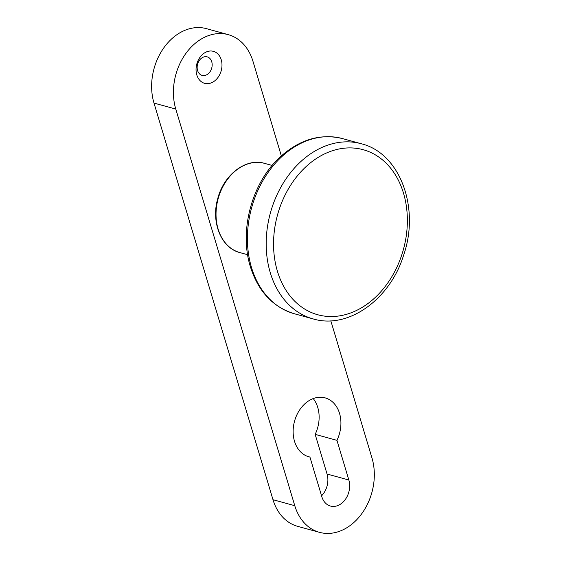 <?xml version="1.0" encoding="UTF-8"?>
<svg xmlns="http://www.w3.org/2000/svg" width="561" height="561" viewBox="0 0 561 561"><rect width="100%" height="100%" fill="white"/><g stroke="black" fill="none" stroke-linecap="round" stroke-linejoin="round"><path stroke-width="0.84" d="M321.558 495.826A18.338 13.99 105.4 0 0 327.056 474.024L315.156 434.361A30.567 23.31 105.4 0 0 313.22 398.576M319.482 532.34L297.695 526.351A52.397 39.964 -74.6 0 1 272.99 499.711L294.777 505.699A52.397 39.964 105.4 0 0 319.482 532.34A52.397 39.964 105.4 0 0 347.098 527.578A52.397 39.964 105.4 0 0 371.957 457.923L330.822 320.808M281.349 155.909L252.962 61.289A52.397 39.964 105.4 0 0 228.257 34.649A52.397 39.964 105.4 0 0 200.642 39.41A52.397 39.964 105.4 0 0 175.782 109.065L153.995 103.077L272.99 499.711M153.995 103.077A52.397 39.964 -74.6 0 1 178.854 33.422A52.397 39.964 -74.6 0 1 206.469 28.66L228.257 34.649M175.782 109.065L294.777 505.699M221.237 59.761A16.592 12.658 -74.6 0 1 206.672 83.659A16.592 12.658 -74.6 0 1 199.141 58.561A16.592 12.658 -74.6 0 1 221.237 59.761M321.832 496.73A18.338 13.99 105.4 0 0 330.478 506.057A18.338 13.99 105.4 0 0 345.45 499.276A18.338 13.99 105.4 0 0 348.844 480.013L336.944 440.343A30.567 23.31 105.4 0 0 325.128 397.875A30.567 23.31 105.4 0 0 294.546 421.171A30.567 23.31 105.4 0 0 308.929 456.822A30.567 23.31 105.4 0 0 309.931 457.068L321.832 496.73M307.947 456.521L309.931 457.068M315.156 434.361L336.944 440.343M211.735 61.752A9.607 7.328 105.4 0 0 207.205 56.864A9.607 7.328 105.4 0 0 197.591 64.192A9.607 7.328 105.4 0 0 202.114 75.391A9.607 7.328 105.4 0 0 209.961 71.843A9.607 7.328 105.4 0 0 211.735 61.752M327.056 474.024L348.844 480.013M277.415 271.236A85.588 65.272 105.4 0 0 391.389 277.45A85.588 65.272 105.4 0 0 352.546 147.978A85.588 65.272 105.4 0 0 277.415 271.236M272.148 165.453L264.476 163.342A46.29 35.301 105.4 0 0 218.173 198.622A46.29 35.301 105.4 0 0 239.947 252.604L247.618 254.715M294.35 313.746C272.891 307.119 258.228 291.432 250.367 266.692C238.776 229.821 252.485 181.582 280.542 156.645C299.96 139.331 320.612 133.315 342.483 138.588A90.826 69.269 105.4 0 0 268.312 172.143A90.826 69.269 105.4 0 0 251.524 267.576A90.826 69.269 105.4 0 0 294.35 313.746L313.115 318.907A90.826 69.269 -74.6 0 1 270.29 272.73A90.826 69.269 -74.6 0 1 287.078 177.304A90.826 69.269 -74.6 0 1 361.249 143.742C400.154 153.181 420.119 208.096 403.583 255.297C390.112 299.336 348.353 329.552 313.115 318.907M342.483 138.588L361.249 143.742M264.476 163.342C245.97 157.648 223.713 174.766 217.724 198.692C210.831 222.233 221.23 248.06 239.947 252.604"/></g></svg>
